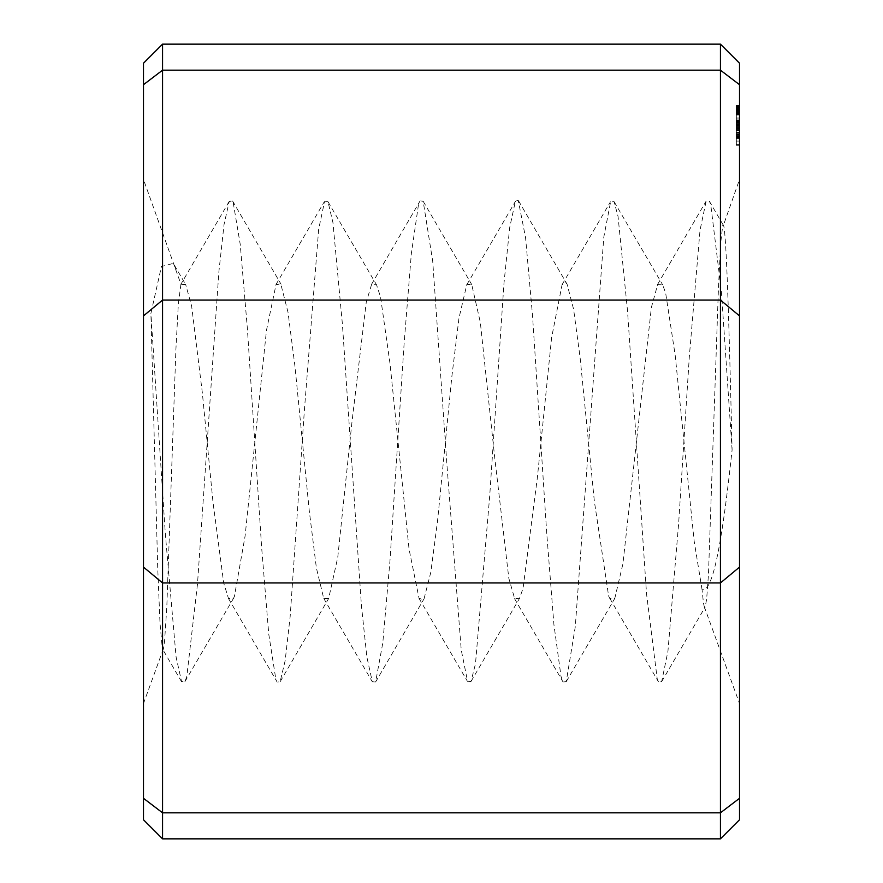 <?xml version="1.0" encoding="UTF-8"?>
<svg xmlns="http://www.w3.org/2000/svg" width="883" height="883" viewBox="0 0 883 883"><rect width="100%" height="100%" fill="white"/><g stroke="black" fill="none" stroke-linecap="round" stroke-linejoin="round"><path stroke-width="0.66" stroke-dasharray="4.42 3.31" d="M162.56 44.15L162.56 70.176L720.44 70.176L720.44 44.15M739.513 63.223L739.513 315.893L720.44 300.054L162.56 300.054L143.488 315.893L143.488 84.691L162.56 70.176L162.56 838.85M739.513 315.893L739.513 567.107L720.44 582.946L720.44 70.176L739.513 84.691M739.513 567.107L739.513 798.309L720.44 812.824L720.44 582.946L162.56 582.946L143.488 567.107L143.488 315.893M143.488 84.691L143.488 63.223M739.513 798.309L739.513 819.777M739.513 120.772L739.513 145.276L739.513 118.101L739.513 120.772L736.334 120.772L736.334 138.212L736.334 105.574L736.334 145.276L736.334 118.101L736.334 120.772L739.513 120.772L736.334 120.772M739.513 105.574L739.513 110.22L739.513 105.574L739.513 108.752L739.513 105.574L736.334 105.574L736.334 110.22L736.334 105.574L736.334 108.752L736.334 105.574L739.513 105.574L736.334 105.574M739.513 112.881L739.513 105.728L739.513 114.834L739.513 105.728L739.513 114.834L739.513 105.728L739.513 112.881L736.334 112.881L736.334 105.728L736.334 114.834L736.334 105.728L736.334 114.834L736.334 105.728L736.334 112.881L739.513 112.881M739.513 123.521L739.513 121.28L739.513 123.521L736.334 124.028L736.334 121.28L736.334 123.521L739.513 123.521M739.513 136.269L736.334 136.258L739.513 136.269M739.513 179.492L739.513 703.508L739.513 179.492L723.398 225.342L709.402 201.291L706.102 201.313L700.02 230.253L689.325 356.633L678.641 523.42L667.945 651.201L661.665 681.676L658.387 681.753L657.25 679.148L646.555 593.972L627.548 311.169L618.045 216.412L614.115 201.699L610.595 201.909L603.795 237.13L575.275 626.798L566.246 681.654L563.078 681.952L561.025 676.455L553.895 624.424L546.765 533.608L532.504 315.297L525.562 237.626L518.255 200.397L515.407 201.125L509.701 227.516L503.994 282.99L489.745 495.44L475.484 663.74L471.058 681.4L467.549 681.201L461.224 649.866L446.975 465.341L432.714 261.28L423.178 201.28L420.087 200.916L418.454 204.823L411.335 253.664L404.204 342.328L389.944 561.069L382.814 642.824L375.606 682.007L372.306 681.731L366.864 657.018L361.434 605.672L342.427 324.436L332.924 222.494L327.979 201.688L324.502 201.799L318.664 229.238L304.403 410.032L290.154 616.599L285.143 660.705L280.132 681.72L277.063 682.095L275.893 679.612L268.763 634.193L261.644 547.603L247.383 328.719L240.253 244.525L233.123 202.097L232.604 201.037L229.249 201.357L224.061 224.348L218.874 271.787L197.483 584.093L186.788 676.588L184.911 681.687L181.611 681.709L176.103 657.095L165.408 534.988L150.905 313.476M720.44 838.85L720.44 812.824L162.56 812.824L143.488 798.309L143.488 567.107M143.488 819.777L143.488 798.309M143.488 179.492L143.488 703.508L143.488 179.492L180.938 284.183L185.695 284.58L173.3 263.388M739.513 121.711L736.334 121.711L736.334 135.011L736.334 121.711L739.513 121.711L736.334 121.711L739.513 121.711L736.334 121.711L739.513 121.711L736.334 121.711L739.513 121.711L739.513 123.995L736.334 124.028L739.513 123.995L739.513 129.503L736.334 129.525L739.513 129.503L736.334 129.503L739.513 129.503L739.513 132.527L736.334 132.527L739.513 132.527L739.513 135.011L739.513 126.468L736.334 126.468L739.513 126.468L739.513 122.329L736.334 122.329L739.513 122.329L739.513 121.711M739.513 130.463L736.334 130.463M739.513 128.532L736.334 128.532L739.513 128.532M739.513 121.777L736.334 121.777L739.513 121.777M739.513 137.24L736.334 137.262L739.513 137.24M739.513 138.212L736.334 138.212M739.513 126.865L736.334 126.865M739.513 130.728L736.334 130.728M739.513 135.794L736.334 135.794M739.513 136.125L736.334 136.125M739.513 134.812L736.334 134.812M739.513 134.448L736.334 134.448M739.513 134.724L736.334 134.724M739.513 132.097L736.334 132.097M739.513 128.223L736.334 128.223L739.513 128.223M739.513 123.09L736.334 123.09M739.513 122.803L736.334 122.803M739.513 124.139L736.334 124.139M739.513 124.481L736.334 124.481M739.513 122.682L736.334 122.682L736.334 128.565L736.334 122.682L739.513 122.682L736.334 122.682L739.513 122.682L736.334 122.682L739.513 122.682L739.513 128.565L736.334 128.565L736.334 125.717L736.334 128.565L739.513 128.565L739.513 122.682L736.334 122.682L739.513 122.682M739.513 124.205L736.334 124.205M739.513 137.196L736.334 137.196L739.513 137.196M739.513 125.629L736.334 125.629M739.513 128.333L736.334 128.333M739.513 127.064L736.334 127.064M739.513 128.377L736.334 128.377M739.513 109.426L736.334 109.426L739.513 109.426M739.513 105.728L736.334 105.728L739.513 105.728M739.513 114.834L736.334 114.834M739.513 114.746L736.334 114.746M739.513 114.315L736.334 114.315M739.513 113.443L736.334 113.443L739.513 113.488M739.513 112.196L736.334 112.196L739.513 112.185M739.513 110.22L739.513 106.49L739.513 113.94L739.513 110.22L736.334 110.232L736.334 113.94L736.334 106.49L736.334 113.94L736.334 106.49L736.334 110.22L739.513 110.22L736.334 110.22L739.513 110.22L736.334 110.22L739.513 110.22L736.334 110.22L739.513 110.22L736.334 110.22L739.513 110.22L739.513 113.201L736.334 113.201L739.513 113.201L739.513 113.94L736.334 113.984L739.513 113.984L736.334 113.94L739.513 113.94L739.513 113.289L736.334 113.289L739.513 113.289L739.513 107.24L736.334 107.24L736.334 106.49L736.334 107.24L739.513 107.24L739.513 110.22L736.334 110.22L739.513 110.22L739.513 113.94L739.513 106.49L736.334 106.523L739.513 106.49L739.513 107.24L736.334 107.24L739.513 107.24L739.513 110.22L736.334 110.22M739.513 109.591L736.334 109.58M739.513 108.466L736.334 108.466L739.513 108.466M739.513 107.262L736.334 107.262L739.513 107.296M739.513 109.569L736.334 109.569L739.513 109.569M739.513 107.395L736.334 107.395M739.513 106.081L736.334 106.081M739.513 106.015L736.334 106.015M739.513 107.836L736.334 107.836M739.513 106.964L736.334 106.931M739.513 106.666L736.334 106.666L739.513 106.655M739.513 110.507L739.513 113.764L736.334 113.764L736.334 110.507L736.334 113.764L739.513 113.764L736.334 113.764L739.513 113.764L736.334 113.764L739.513 113.719L736.334 113.764L739.513 113.73L739.513 110.507L736.334 110.507M739.513 112.814L736.334 112.814M739.513 114.337L736.334 114.337M739.513 114.58L736.334 114.58M739.513 112.373L736.334 112.373M739.513 107.638L736.334 107.638L739.513 107.638M739.513 106.115L736.334 106.115M739.513 107.914L736.334 107.914L739.513 107.914M739.513 108.929L736.334 108.929L736.334 113.035L736.334 108.929L739.513 108.929L736.334 108.929L739.513 108.929L739.513 113.035L739.513 108.929M739.513 107.682L736.334 107.682L739.513 107.682M739.513 107.02L736.334 107.02M739.513 105.938L736.334 105.938L739.513 105.938M739.513 108.653L736.334 108.653M739.513 108.752L736.334 108.752M739.513 106.865L736.334 106.865M739.513 107.428L736.334 107.428M739.513 108.201L736.334 108.201M739.513 109.492L736.334 109.492M739.513 111.346L736.334 111.346M739.513 112.483L736.334 112.483M739.513 114.68L736.334 114.68L739.513 114.658M739.513 114.989L736.334 114.989M736.334 113.675L739.513 113.675L736.334 113.764M739.513 112.273L736.334 112.273M739.513 113.929L736.334 113.929M739.513 113.521L736.334 113.521M739.513 112.56L736.334 112.56M739.513 111.755L736.334 111.755M739.513 111.103L736.334 111.103M739.513 110.518L736.334 110.518M739.513 108.3L736.334 108.3M739.513 122.395L736.334 122.395L739.513 122.395M739.513 121.28L736.334 121.28L739.513 121.28M739.513 137.704L736.334 137.704M739.513 127.505L736.334 127.505M739.513 137.737L736.334 137.737M739.513 133.719L736.334 133.719M739.513 125.121L736.334 125.121M739.513 124.646L736.334 124.646M739.513 125.154L736.334 125.154M739.513 133.675L736.334 133.675M739.513 126.655L736.334 126.655L739.513 126.655M739.513 123.885L736.334 123.885L739.513 123.885M739.513 122.616L736.334 122.616L739.513 122.616M739.513 120.574L736.334 120.574L739.513 120.574M739.513 117.925L736.334 117.925L739.513 117.925M739.513 114.768L736.334 114.768L739.513 114.768M739.513 132.34L736.334 132.34L739.513 132.34M739.513 135.11L736.334 135.11L739.513 135.11M739.513 136.39L736.334 136.39L739.513 136.39M739.513 138.421L736.334 138.421L739.513 138.421M739.513 141.081L736.334 141.081L739.513 141.081M739.513 144.238L736.334 144.238L739.513 144.238M739.513 145L736.334 145M739.513 145.276L736.334 145.276M739.513 145.022L736.334 145.022M739.513 121.722L736.334 121.722L739.513 121.722M739.513 129.492L736.334 129.492L739.513 129.492M739.513 124.724L736.334 124.724M739.513 119.039L736.334 119.039L739.513 119.039M739.513 118.101L736.334 118.101L739.513 118.101M739.513 120.011L736.334 120.011L739.513 120.011M739.513 123.786L736.334 123.786L739.513 123.786M722.68 225.761C726.003 213.487 729.115 325.043 732.095 449.966C723.541 528.829 714.093 593.453 702.062 589.667L703.453 602.979L704.248 606.61L705.164 607.051L706.654 599.038L708.464 574.601L718.453 287.979L720.727 242.637L722.68 225.761M180.938 284.194L178.344 303.697L175.894 349.613L166.821 606.698L164.547 641.709L163.388 648.917L162.737 649.358L162.273 648.067L160 622.868L157.726 568.177L150.905 313.421L161.423 266.556L173.333 263.366L177.053 271.721M736.334 136.677L736.334 135.011L736.334 137.284L736.334 136.677L739.513 136.677L739.513 135.011L736.334 135.011L739.513 135.011L739.513 137.284L739.513 136.677L736.334 136.677M732.095 449.966L721.4 291.511L710.716 204.437L709.402 201.291M702.062 589.656L694.17 541.279L675.153 355.021L665.65 292.99L662.647 284.801L657.614 284.679L651.4 307.35L622.879 564.016L614.789 598.398L609.866 598.619L608.63 596.025L594.369 501.423L580.12 357.725L573.608 309.304L567.096 284.238L565.86 282.67L562.063 284.767L551.599 337.725L537.35 477.791L523.089 588.155L519.59 598.266L514.59 598.431L508.829 578.299L494.579 456.412L480.319 322.295L471.721 284.547L466.864 284.282L458.939 318.31L451.809 376.92L437.549 520.915L430.816 572.217L424.072 598.762L423.299 599.866L419.017 598.199L409.039 549.027L390.032 363.73L380.529 296.953L376.522 284.801L371.588 284.481L366.268 302.107L352.019 421.555L337.759 557.339L328.675 598.453L323.785 598.663L316.379 567.912L309.249 510.661L294.988 366.533L288.024 312.328L280.728 283.741L275.982 284.812L266.478 330.308L245.088 536.036L234.403 596.478L233.421 598.497L228.542 598.641L223.708 583.1L213.013 502.328L202.317 392.593L191.633 306.125L185.695 284.58M739.513 113.145L736.334 113.145M739.513 112.163L736.334 112.163M739.513 110.938L736.334 110.938M739.513 106.49L736.334 106.49L739.513 106.49M739.513 113.289L736.334 113.289M739.513 113.94L736.334 113.94M739.513 113.201L736.334 113.201M739.513 107.24L736.334 107.24L739.513 107.24M739.513 113.035L736.334 113.035M739.513 137.284L736.334 137.284M739.513 123.995L736.334 123.995M739.513 129.503L736.334 129.503M739.513 125.717L736.334 125.717L739.513 125.717L739.513 128.565L739.513 125.717M739.513 128.565L736.334 128.565L739.513 128.565M739.513 109.933L736.334 109.933M704.248 606.61L739.513 703.508M163.377 648.884L143.488 703.508M661.665 681.676L705.164 607.051M614.115 201.699L662.647 284.801M566.246 681.654L614.789 598.398M518.619 200.949L567.096 284.238M471.058 681.4L519.59 598.266M423.178 201.28L471.721 284.547M375.606 682.007L424.072 598.762M327.979 201.688L376.522 284.801M280.132 681.72L328.675 598.453M232.604 201.037L281.059 284.26M184.911 681.687L233.421 598.497M657.603 284.403L706.047 201.258M609.932 598.564L658.387 681.676M562.074 284.668L610.429 201.81M514.568 598.696L563.023 681.919M467.008 284.381L515.407 201.412M419.05 598.398L467.405 681.279M371.555 284.304L420.043 200.993M323.851 598.608L372.273 681.676M276.004 284.525L324.315 201.699M228.554 598.63L277.052 681.864M229.216 201.379L180.86 284.315M181.567 681.764L162.682 649.259"/><path stroke-width="1.32" d="M739.513 798.309L720.44 812.824L162.56 812.824L162.56 44.15L720.44 44.15L720.44 838.85L739.513 819.777L739.513 63.223L720.44 44.15M162.56 44.15L143.488 63.223L143.488 84.691L162.56 70.176L720.44 70.176L739.513 84.691M143.488 84.691L143.488 315.893L162.56 300.054L720.44 300.054L739.513 315.893M143.488 315.893L143.488 819.777L162.56 838.85L162.56 812.824L143.488 798.309M143.488 567.107L162.56 582.946L720.44 582.946L739.513 567.107M162.56 838.85L720.44 838.85"/></g></svg>
